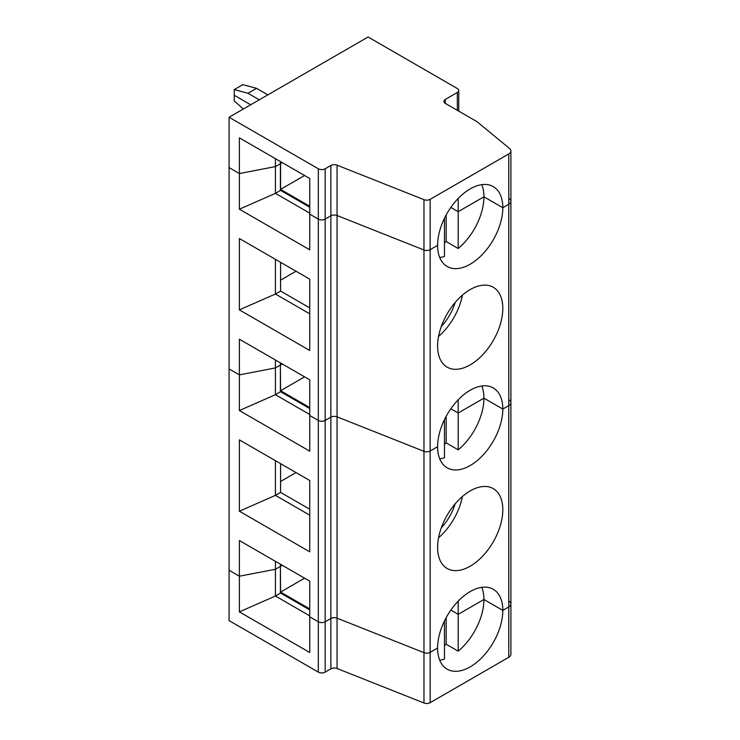 <?xml version="1.0" encoding="UTF-8"?>
<svg xmlns="http://www.w3.org/2000/svg" width="740" height="740" viewBox="0 0 740 740"><rect width="100%" height="100%" fill="white"/><g stroke="black" fill="none" stroke-linecap="round" stroke-linejoin="round"><path stroke-width="1.11" d="M509.601 198.884A7.28 4.2 180 0 1 510.915 201.299L510.915 150.96A7.28 4.2 180 0 0 509.601 148.546L477.032 121.693L445.314 103.387L445.314 99.419A4.856 2.803 0 0 0 443.898 101.399A4.856 2.803 0 0 0 445.314 103.387M445.314 99.419L457.329 92.482A4.856 2.803 0 0 0 458.754 90.502A4.856 2.803 0 0 0 457.329 88.523L368.095 37L229.085 117.253L318.32 168.776L318.32 219.114L309.746 214.156L309.746 178.488L239.381 137.862L239.381 173.539L229.085 167.592L229.085 117.253M509.601 601.555A7.28 4.2 180 0 1 510.915 603.97L510.915 654.299A7.28 4.2 180 0 1 508.787 657.277L430.153 702.676A4.856 2.803 0 0 1 423.974 703L337.052 668.507L337.052 618.178L423.974 652.662L423.974 451.326L337.052 416.842L423.974 451.326L423.974 249.99L337.052 215.506L337.052 165.168A4.856 2.803 0 0 0 330.873 165.501L325.184 168.776A4.856 2.803 180 0 1 318.32 168.776M337.052 165.168L423.974 199.661A4.856 2.803 0 0 0 430.153 199.328L508.787 153.929L508.787 204.268L502.812 207.718A46.111 26.622 120 0 0 493.256 186.61A46.111 26.622 120 0 0 457.727 198.958A46.111 26.622 120 0 0 437.599 245.365L430.153 249.667L430.153 199.328M510.915 150.96A7.28 4.2 180 0 1 508.787 153.929M439.727 257.529A46.111 26.622 120 0 0 444.463 256.419L444.463 219.604L443.611 220.095L444.463 219.604L444.463 218.3M267.871 94.868L256.539 88.328L242.812 84.647L234.228 89.605L247.956 93.277L256.539 88.328M247.956 93.277L259.287 99.817M423.974 199.661L423.974 249.99A4.856 2.803 0 0 0 430.153 249.667A4.856 2.803 0 0 1 423.974 249.99L337.052 215.506A4.856 2.803 0 0 0 330.873 215.83L325.184 219.114A4.856 2.803 180 0 1 318.32 219.114L309.746 214.156L309.746 249.824L239.381 209.207L275.419 193.353L309.746 213.166M275.419 158.674L275.419 166.602L280.395 163.725L275.419 166.602L275.419 193.353L280.395 190.476L280.395 161.542M243.358 109.011L234.228 100.918L234.228 95.257L250.703 104.775L234.228 95.257L234.228 89.605M446.174 214.961L446.174 241.554L458.19 248.492A46.111 26.622 120 0 0 483.932 196.822L458.19 211.677L450.836 207.431L458.19 211.677L458.19 198.477M280.571 161.644L280.571 163.623L282.282 162.633L280.571 163.623L280.571 189.385L309.746 206.229M458.19 248.492L458.19 211.677L483.932 196.822L502.812 207.718L483.932 196.822A46.111 26.622 120 0 0 481.796 184.658M509.601 400.22A7.28 4.2 180 0 1 510.915 402.634L510.915 201.299A7.28 4.2 180 0 1 508.787 204.268L502.812 207.718A46.111 26.622 120 0 1 482.684 254.125A46.111 26.622 120 0 1 447.145 266.483A46.111 26.622 120 0 1 437.599 245.365L430.153 249.667L430.153 451.002L437.599 446.701A46.111 26.622 120 0 0 447.145 467.819A46.111 26.622 120 0 0 482.684 455.461A46.111 26.622 120 0 0 502.812 409.054L508.787 405.603L502.812 409.054A46.111 26.622 120 0 0 493.256 387.945A46.111 26.622 120 0 0 457.727 400.303A46.111 26.622 120 0 0 437.599 446.701L430.153 451.002A4.856 2.803 0 0 1 423.974 451.326A4.856 2.803 0 0 0 430.153 451.002L430.153 652.338L437.599 648.046A46.111 26.622 120 0 0 447.145 669.154A46.111 26.622 120 0 0 482.684 656.796A46.111 26.622 120 0 0 502.812 610.389L508.787 606.939L508.787 657.277M309.746 186.415L309.746 178.488M337.052 668.507A4.856 2.803 0 0 0 330.873 668.84L325.184 672.114A4.856 2.803 180 0 1 318.32 672.114L229.085 620.601L229.085 368.927L239.381 374.875L229.085 368.927L229.085 167.592L239.381 173.539L275.419 166.602L239.381 173.539L239.381 209.207M280.571 362.979L280.571 364.959L282.282 363.969L280.395 364.866L280.571 390.72L309.746 407.564M309.746 387.751L309.746 379.824L239.381 339.197L239.381 374.875L275.419 367.937L280.395 365.061L280.395 362.878M510.915 603.97L510.915 402.634A7.28 4.2 180 0 1 508.787 405.603L508.787 606.939A7.28 4.2 180 0 0 510.915 603.97A7.28 4.2 180 0 1 508.787 606.939L502.812 610.389A46.111 26.622 120 0 0 493.256 589.28A46.111 26.622 120 0 0 457.727 601.639A46.111 26.622 120 0 0 437.599 648.046L430.153 652.338A4.856 2.803 0 0 1 423.974 652.662A4.856 2.803 0 0 0 430.153 652.338L430.153 702.676M458.19 399.813L458.19 413.022L483.932 398.157L502.812 409.054L483.932 398.157A46.111 26.622 120 0 0 481.796 385.993M458.19 413.022L450.836 408.767L458.19 413.022L483.932 398.157A46.111 26.622 120 0 1 458.19 449.828L458.19 413.022M443.611 421.43L444.463 420.94L443.611 421.43M325.184 168.776L325.184 621.785L330.873 618.501A4.856 2.803 0 0 1 337.052 618.178L337.052 416.842A4.856 2.803 0 0 0 330.873 417.166L325.184 420.45L330.873 417.166L330.873 215.83L325.184 219.114A4.856 2.803 180 0 1 318.32 219.114L318.32 420.45L309.746 415.492L318.32 420.45L318.32 672.114M325.184 420.45A4.856 2.803 180 0 1 318.32 420.45A4.856 2.803 180 0 0 325.184 420.45M462.389 295.168A46.111 26.622 -60 0 1 438.543 336.469M502.812 308.386A46.111 26.622 120 0 0 493.256 287.277A46.111 26.622 120 0 0 457.727 299.626A46.111 26.622 120 0 0 437.599 346.033A46.111 26.622 120 0 0 447.145 367.151A46.111 26.622 120 0 0 482.684 354.793A46.111 26.622 120 0 0 502.812 308.386M455.156 302.503A37.62 21.719 -60 0 1 441.281 326.534M280.571 280.146L296.009 271.229M280.571 262.312L280.571 291.051L309.746 307.896M275.419 259.342L275.419 294.021L309.746 313.834L309.746 279.156L239.381 238.53L239.381 309.875L275.419 294.021L280.571 291.051M309.746 279.156L309.746 350.492L239.381 309.875M280.571 189.385L304.593 175.519M309.746 207.219L280.395 190.282M309.746 414.502L275.419 394.688L280.395 391.812L280.395 365.061L275.419 367.937L275.419 360.01M239.381 410.543L239.381 374.875L275.419 367.937L275.419 394.688L239.381 410.543L309.746 451.169L309.746 379.824M423.974 703L423.974 652.662L337.052 618.178A4.856 2.803 0 0 0 330.873 618.501L330.873 417.166A4.856 2.803 0 0 1 337.052 416.842L337.052 215.506A4.856 2.803 0 0 0 330.873 215.83L330.873 165.501M444.463 242.914A46.111 26.622 120 0 0 446.174 241.554M444.463 419.636L444.463 457.755A46.111 26.622 120 0 1 439.727 458.865M510.915 201.299A7.28 4.2 180 0 1 508.787 204.268L508.787 405.603A7.28 4.2 180 0 0 510.915 402.634M280.571 564.315L280.571 566.304L282.282 565.304L280.395 566.202L280.571 592.065L309.746 608.909M309.746 589.086L309.746 581.159L239.381 540.533L239.381 576.21L229.085 570.263L239.381 576.21L275.419 569.273L280.395 566.396L280.395 564.222M458.19 601.148L458.19 614.357L483.932 599.493L502.812 610.389L483.932 599.493A46.111 26.622 120 0 0 481.796 587.329M458.19 614.357L450.836 610.112L458.19 614.357L458.19 651.163A46.111 26.622 120 0 0 483.932 599.493L458.19 614.357M444.463 620.971L444.463 622.285L443.611 622.765L444.463 622.285L444.463 659.09A46.111 26.622 120 0 1 439.727 660.2M330.873 668.84L330.873 618.501L325.184 621.785A4.856 2.803 180 0 1 318.32 621.785L309.746 616.827L309.746 581.159M462.389 496.503A46.111 26.622 -60 0 1 438.543 537.804M502.812 509.721A46.111 26.622 120 0 0 493.256 488.613A46.111 26.622 120 0 0 457.727 500.971A46.111 26.622 120 0 0 437.599 547.369A46.111 26.622 120 0 0 447.145 568.487A46.111 26.622 120 0 0 482.684 556.129A46.111 26.622 120 0 0 502.812 509.721M455.156 503.838A37.62 21.719 -60 0 1 441.281 527.87M280.571 481.481L296.009 472.564M280.571 463.647L280.571 492.387L309.746 509.231M275.419 460.678L275.419 495.356L309.746 515.17L309.746 480.491L239.381 439.865L239.381 511.21L275.419 495.356L280.571 492.387M309.746 480.491L309.746 551.837L239.381 511.21M280.571 390.72L304.593 376.854M309.746 408.563L280.395 391.617M309.746 615.837L275.419 596.024L275.419 569.273L280.395 566.396L280.395 593.147L275.419 596.024L239.381 611.878L239.381 576.21L275.419 569.273L275.419 561.346M446.174 416.296L446.174 442.89L458.19 449.828M444.463 444.25A46.111 26.622 120 0 0 446.174 442.89M239.381 611.878L309.746 652.504L309.746 616.827L318.32 621.785A4.856 2.803 180 0 0 325.184 621.785L325.184 672.114M280.571 592.065L304.593 578.19M446.174 617.632L446.174 644.226L458.19 651.163M444.463 645.585A46.111 26.622 120 0 0 446.174 644.226M309.746 609.899L280.395 592.953M457.329 110.325L457.329 92.482M458.754 90.502L458.754 111.139"/></g></svg>
